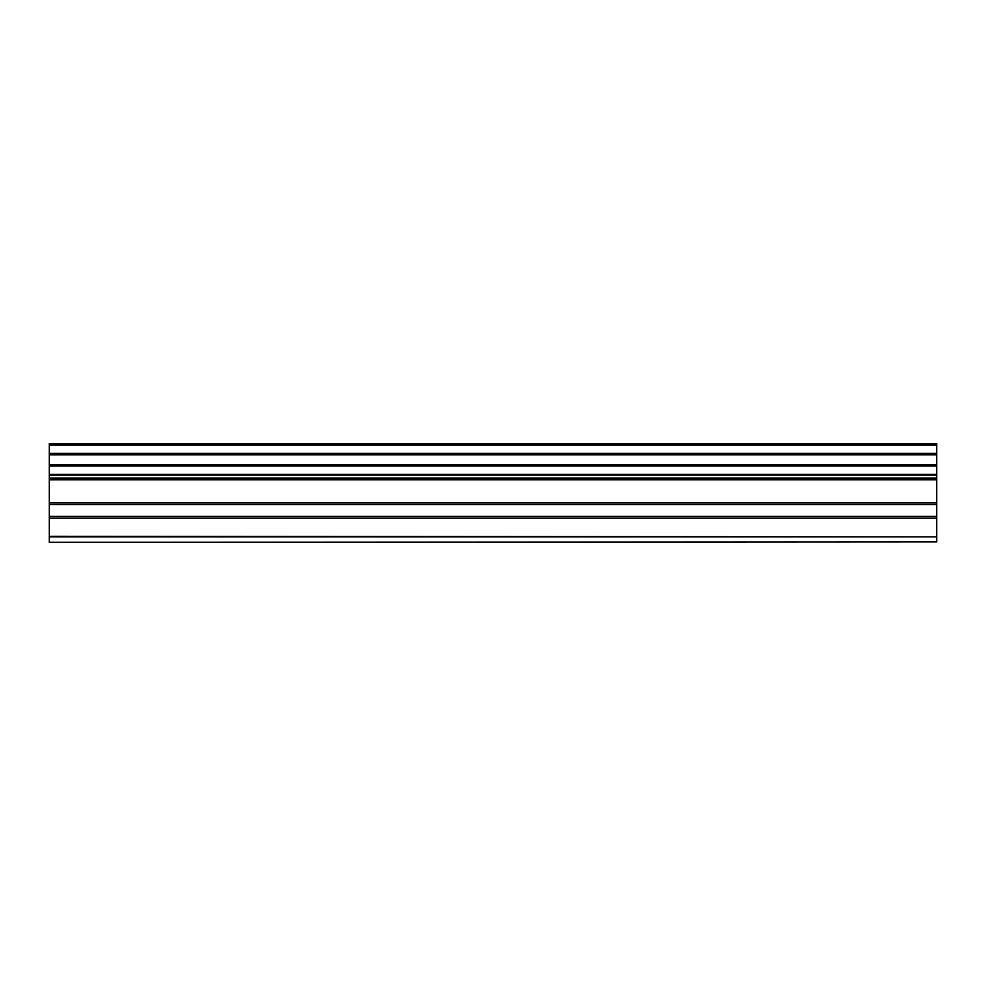 <?xml version="1.0" encoding="UTF-8"?>
<svg xmlns="http://www.w3.org/2000/svg" width="986" height="986" viewBox="0 0 986 986"><rect width="100%" height="100%" fill="white"/><g stroke="black" fill="none" stroke-linecap="round" stroke-linejoin="round"><path stroke-width="1.48" d="M49.3 516.43L49.3 475.153L936.7 475.153L936.7 516.43L49.3 516.43L49.3 536.84L936.7 536.84L49.3 536.31M49.3 542.3L936.7 541.844L49.3 542.3M49.3 444.969L936.7 444.969L936.7 443.7L49.3 443.7L49.3 475.153M49.3 541.844L49.3 536.84M936.7 444.969L936.7 453.387L49.3 453.387M49.3 454.842L936.7 454.842L936.7 453.387M936.7 454.842L936.7 464.603L49.3 464.603M49.3 466.058L936.7 466.058L936.7 464.603M936.7 466.058L936.7 474.34L49.3 474.34M936.7 475.153L936.7 474.34M936.7 479.812L49.3 479.825M49.3 518.18L936.7 518.18L936.7 516.43M936.7 518.18L936.7 536.31M936.7 536.84L936.7 541.844M936.7 502.823L49.3 502.823M49.3 478.074L936.7 478.074M49.3 504.573L936.7 504.573"/></g></svg>
